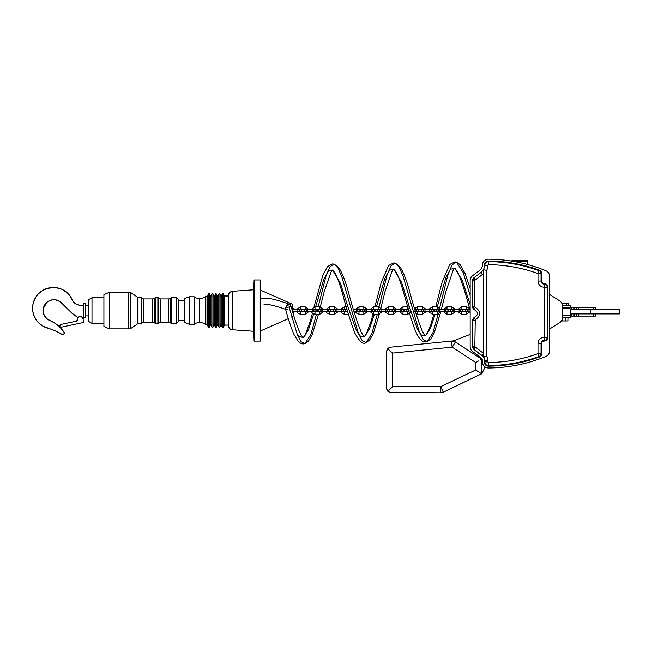 <?xml version="1.0" encoding="UTF-8"?>
<svg xmlns="http://www.w3.org/2000/svg" width="652" height="652" viewBox="0 0 652 652"><rect width="100%" height="100%" fill="white"/><g stroke="black" fill="none" stroke-linecap="round" stroke-linejoin="round"><path stroke-width="0.98" d="M511.714 261.126L512.024 260.433L527.297 260.433L527.607 264.541M514.852 261.656L527.607 261.656M562.432 307.858L570.378 307.858L562.432 308.103L569.155 308.103L571.299 309.618L570.687 309.382L571.299 309.618L571.299 307.426L571.299 309.618M571.299 313.914L571.299 316.106L571.299 313.905L569.155 315.438L570.109 314.981L562.432 315.438L570.378 315.682L562.432 315.682M559.579 300.8L549.595 294.517L559.579 300.8A6.112 6.112 0 0 1 562.432 305.975L562.432 317.557A6.112 6.112 0 0 1 559.579 322.732L549.595 329.015M549.595 350.817L549.595 276.383A6.112 6.112 0 0 0 545.814 270.735A152.772 152.772 0 0 0 488.487 259.211L488.487 259.211A6.112 6.112 0 0 0 482.374 265.258A6.373 6.373 0 0 1 479.831 270.295L472.602 275.714A6.112 6.112 0 0 0 470.157 280.596L470.157 346.595A6.112 6.112 0 0 0 472.602 351.485L481.16 357.907A3.056 3.056 0 0 1 482.374 360.344L482.374 361.876A6.112 6.112 0 0 0 488.487 367.989A152.772 152.772 0 0 0 545.814 356.465A6.112 6.112 0 0 0 549.595 350.817L549.595 276.383M484.558 267.344L484.395 267.89M474.835 346.595L472.602 346.595A3.667 3.667 0 0 0 474.069 349.529L472.602 346.595L472.602 320.515A3.667 3.667 0 0 1 475.047 317.059A3.056 0.774 -109.5 0 0 475.243 319.936L474.835 346.595L483.597 353.474L483.597 269.667L481.29 272.251L474.069 277.67A3.667 3.667 0 0 0 472.602 280.596L474.069 277.67A3.056 0.66 -126.9 0 0 475.08 280.107L474.835 280.596L472.602 280.596L472.602 306.685A3.667 3.667 0 0 0 475.047 310.14L472.602 306.685L474.835 306.685L474.835 280.596M484.705 266.644L484.762 266.195M482.374 360.344L482.374 361.876M484.2 357.801L484.469 358.413A5.501 5.501 0 0 1 484.786 359.733A4.279 4.279 0 0 0 488.487 366.155L488.478 362.488A147.27 147.27 0 0 0 537.99 353.604L537.99 343.506A6.112 6.112 0 0 1 544.102 337.394L544.102 284.133A3.056 3.056 0 0 1 547.15 287.19L547.761 287.19A3.667 3.667 0 0 0 544.102 283.522A2.445 2.445 0 0 1 541.657 281.077L541.657 273.595A3.667 3.667 0 0 0 539.245 270.148A150.938 150.938 0 0 0 488.487 261.044A4.279 4.279 0 0 0 484.607 267.124M475.08 347.084A3.056 0.66 126.9 0 0 474.069 349.529L484.037 357.516M479.831 270.295L472.602 275.714M470.157 280.596L470.157 346.595M484.469 358.413L483.597 356.888L483.597 353.555A3.056 0.66 126.9 0 0 482.619 355.951L474.069 349.529M483.686 357.003L486.653 355.943L486.653 270.441A11.875 11.875 0 0 0 487.875 265.315L484.819 265.282L483.597 269.667M483.849 269.741L486.653 270.441M547.15 287.19L544.102 287.19A6.112 6.112 0 0 1 537.99 281.077L541.046 281.077A3.056 3.056 0 0 0 544.102 284.133A3.056 3.056 0 0 1 547.15 287.19L547.15 337.394A3.056 3.056 0 0 1 544.102 340.45A3.056 3.056 0 0 0 541.046 343.506A3.056 3.056 0 0 1 544.102 340.45A3.056 3.056 0 0 0 541.046 343.506L541.046 353.604A3.056 3.056 0 0 1 539.033 356.473A150.327 150.327 0 0 1 488.487 365.544A3.667 3.667 0 0 1 484.819 361.876L484.819 360.344A5.501 5.501 0 0 0 483.597 356.888M537.99 281.077L537.99 273.595L539.033 270.719A150.327 150.327 0 0 0 488.487 261.656A3.667 3.667 0 0 0 485.422 263.318L484.958 264.321M484.925 264.451L484.827 265.111M483.597 273.571L482.309 274.688A3.056 0.66 -126.9 0 1 481.29 272.251M541.046 353.604A3.056 3.056 0 0 1 539.033 356.473L537.99 353.604L541.657 353.604L541.657 343.506A2.445 2.445 0 0 1 544.102 341.061A3.667 3.667 0 0 0 547.761 337.394L547.761 287.19M541.657 281.077L541.046 281.077L541.046 273.595A3.056 3.056 0 0 0 539.033 270.719A150.327 150.327 0 0 0 488.487 261.656A3.667 3.667 0 0 0 485.422 263.318A3.667 3.667 0 0 1 485.83 262.797M474.835 320.515L472.602 320.515L475.047 317.059C478.226 314.753 478.226 312.447 475.047 310.14A3.056 0.774 109.5 0 1 475.243 307.263L474.835 306.685M484.819 265.282C485.055 263.082 486.278 261.868 488.487 261.656L488.478 264.712A0.611 0.611 0 0 0 487.875 265.315M569.155 308.103L569.84 308.306M570.288 314.671L570.687 314.15M619.376 309.627L570.378 309.627L570.378 313.905L619.376 313.905M562.423 317.874L570.378 317.874L570.378 315.682L570.378 317.874L562.423 317.874M570.378 307.858L570.378 305.658L562.423 305.658L570.378 305.658L570.378 307.858M562.163 304.166L561.918 303.514L562.163 304.166M566.376 305.658L566.376 303.514L562.163 303.514L566.376 303.514L566.376 305.658M568.487 305.658L568.487 303.514L566.376 303.514L568.487 303.514L568.487 305.658M567.916 320.931L567.916 317.874L567.916 320.931L565.781 320.931L565.781 317.874L565.781 320.931L562.13 320.931L562.13 319.447L562.13 320.931L561.413 320.931L567.916 320.931M574.045 307.426L571.299 307.426L574.045 307.426L574.045 309.627L574.045 307.426L593.597 307.426L593.597 309.627L593.597 307.426L578.585 307.426L578.585 309.627L578.585 307.426L574.045 307.426M574.045 316.106L574.045 313.905L574.045 316.106L576.767 316.106L576.767 313.905L576.767 316.106L571.299 316.106L574.045 316.106M576.767 309.627L576.767 307.426L576.767 309.627M595.431 316.106L595.431 313.905L595.431 316.106L593.597 316.106L595.431 316.106M595.431 309.627L595.431 307.426L593.597 307.426L595.431 307.426L595.431 309.627M593.597 313.905L593.597 316.106L578.585 316.106L578.585 313.905L578.585 316.106L576.767 316.106L593.597 316.106L593.597 313.905M451.518 341.061A6.112 6.112 0 0 1 455.463 342.023A6.112 6.112 0 0 0 451.518 341.061L390.409 347.19L451.518 341.061L452.121 347.141L392.545 353.099L392.545 386.677L440.662 386.677L475.658 369.986L475.658 362.488L452.121 347.141L451.518 341.061L452.822 340.931L451.518 341.061L455.463 342.023L452.121 347.141L455.463 342.023L480.663 358.453L481.771 360.499L480.663 358.453L455.463 342.023L452.545 341.045M389.513 392.439L440.662 392.789A6.112 6.112 0 0 0 443.295 392.194A6.112 6.112 0 0 1 440.662 392.789L440.662 386.677L392.545 386.677L392.545 353.099L387.704 348.714L386.44 351.99L387.704 348.714L389.171 347.606L388.347 348.119M389.415 347.492L387.704 348.714L392.545 353.099L452.121 347.141L475.658 362.488L475.658 369.986L481.641 373.767L443.295 392.194L440.662 386.677L443.295 392.194L481.771 373.629L480.989 374.215L481.641 373.767L475.658 369.986L440.662 386.677L440.662 392.789L391.33 392.789L388.152 391.616M481.771 373.629L481.771 360.499L481.771 373.629A2.445 2.445 0 0 0 482.138 373.074A2.445 2.445 0 0 1 481.771 373.629M390.1 347.263L389.635 347.402M387.149 349.456L386.44 351.99L386.44 387.899L387.41 390.825M386.457 388.372L386.522 388.796M386.791 389.733L387.158 390.458M389.537 392.447L391.33 392.789L387.867 391.355L392.545 386.677L387.867 391.355L389.969 389.26L387.867 391.355L386.44 387.899L386.44 351.99L387.133 349.472M386.522 388.82L386.44 387.899M479.986 360.14L481.469 359.342L479.986 360.14M478.438 360.98L475.658 362.488L478.438 360.98M387.231 390.564L386.783 389.709M391.852 352.463L392.545 353.099L391.852 352.463M391.159 351.844L387.704 348.714L388.396 348.078M389.586 350.417L387.704 348.714M389.171 347.606L390.841 347.125M475.658 369.986L476.18 370.32L475.658 369.986M477.549 361.461L475.658 362.488M476.693 370.646L476.18 370.32M454.436 340.54L470.157 334.394L454.436 340.54A6.112 6.112 0 0 1 452.822 340.931L454.436 340.54M485.096 366.954L482.138 373.074L485.096 366.954M481.755 360.214A2.445 2.445 0 0 1 481.771 360.499L480.663 358.453A2.445 2.445 0 0 1 481.078 358.796M481.412 359.236A2.445 2.445 0 0 1 481.746 360.189M469.53 308.437L466.49 306.847L466.49 309.292L459.155 309.325L459.155 311.77L454.33 311.77L454.33 309.325L451.852 309.325C450.312 310.499 450.312 311.314 451.852 311.77L446.995 311.795L446.995 314.24L451.828 314.24L455.316 311.77M459.155 311.77L461.665 311.795L461.665 314.24L466.49 314.24L469.978 311.77M461.665 311.795L466.49 311.795L466.49 314.24M455.316 309.325L451.828 306.847L451.828 309.292L444.493 309.325L444.493 311.77L439.66 311.77L439.66 309.325L437.19 309.325C435.65 310.499 435.65 311.314 437.19 311.77L439.66 311.77M444.493 311.77L446.995 311.795M440.646 309.325L437.158 306.847L437.158 309.292L429.823 309.325L429.823 311.77L424.998 311.77L424.998 309.325L422.52 309.325C420.98 310.499 420.98 311.314 422.52 311.77L424.998 311.77M429.823 311.77L432.333 311.795L432.333 314.24L437.158 314.24L440.646 311.77M432.3 311.77C430.76 310.596 430.76 309.781 432.3 309.325L433.523 310.548L432.3 311.77L437.158 311.795L437.158 314.24M425.984 309.325L422.496 306.847L422.496 309.292L415.161 309.325L415.161 310.727M413.058 311.77L417.63 311.77L417.663 314.24L422.496 314.24L425.984 311.77M417.63 311.77C416.09 310.596 416.09 309.781 417.63 309.325L418.853 310.548L417.63 311.77L422.496 311.795L422.496 314.24M407.826 307.337L407.826 309.292L400.491 309.325L400.491 311.77L395.666 311.77L395.666 309.325L393.189 309.325C391.648 310.499 391.648 311.314 393.189 311.77L395.666 311.77M400.491 311.77L403.001 311.795L403.001 314.24L407.826 314.24L411.094 312.275M409.537 307.271L407.826 306.847M403.001 311.795L407.826 311.795L407.826 314.24M396.652 309.325L393.156 306.847L393.156 309.292L385.829 309.325L385.829 311.77L380.996 311.77L380.996 309.325L378.527 309.325C376.986 310.499 376.986 311.314 378.527 311.77L380.996 311.77M385.829 311.77L388.331 311.795L388.331 314.24L393.156 314.24L396.652 311.77M388.331 311.795L393.156 311.795L393.156 314.24M381.982 309.325L378.494 306.847L378.494 309.292L371.159 309.325L371.159 311.77L366.334 311.77L366.334 309.325L363.857 309.325C362.316 310.499 362.316 311.314 363.857 311.77L366.334 311.77M371.159 311.77L373.669 311.795L373.669 314.24L378.494 314.24L381.982 311.77M373.669 311.795L378.494 311.795L378.494 314.24M367.32 309.325L363.824 306.847L363.824 309.292L356.497 309.325L356.497 311.77L354.069 311.77M356.497 311.77L358.999 311.795L358.999 314.24L363.824 314.24L367.32 311.77M358.999 311.795L363.824 311.795L363.824 314.24M346.994 309.292L341.827 309.325L341.827 311.77L337.002 311.77L337.002 309.325L334.525 309.325C332.985 310.499 332.985 311.314 334.525 311.77L337.002 311.77M341.827 311.77L347.712 311.795M337.98 309.325L334.492 306.847L334.492 309.292L327.165 309.325L327.165 311.77L322.332 311.77L322.332 309.325L319.863 309.325C318.323 310.499 318.323 311.314 319.863 311.77L314.998 311.795L314.998 314.24L319.83 314.24L323.319 311.77M327.165 311.77L329.667 311.795L329.667 314.24L334.492 314.24L337.98 311.77M329.667 311.795L334.492 311.795L334.492 314.24M323.319 309.325L319.83 306.847L319.83 309.292L312.495 309.325L312.495 311.77L307.671 311.77L307.671 309.325L305.193 309.325C303.653 310.499 303.653 311.314 305.193 311.77L300.336 311.795L300.336 314.24L305.16 314.24L308.649 311.77M312.495 311.77L314.998 311.795M308.649 309.325L305.16 306.847L305.16 309.292L297.825 309.325L297.825 311.77L293.001 311.77L292.618 304.305L260.588 290.173L260.229 279.993L254.125 279.993L254.125 341.102L260.229 341.102L260.229 279.993L260.229 341.102L260.588 290.173L260.588 330.914L288.347 318.673L260.588 330.914L260.229 341.102L254.125 341.102L254.125 279.993L253.783 289.79L232.43 291.322A4.279 4.279 0 0 0 228.453 295.584L228.453 325.503A4.279 4.279 0 0 0 232.43 329.773L232.43 291.322L232.43 329.773L253.783 331.297L253.783 289.79L254.125 341.102L253.783 331.297L232.43 329.773A4.279 4.279 0 0 1 228.453 325.503M297.825 311.77L300.336 311.795M293.082 313.188L293.987 311.77M293.987 309.325L292.618 307.516M470.157 295.674L463.205 272.577L456.457 262.153L452.121 264.842L447.9 274.842L439.701 307.858M438.234 314.085L432.806 333.107L427.199 341.567L423.36 339.773L419.423 332.259L403.229 276.717L399.252 267.255L395.356 263.163L391.135 265.666L387.035 275.128L379.048 306.888M378.494 311.795L379.749 310.548L378.494 309.325M377.337 314.24L371.803 333.84L366.098 342.577L362.259 340.784L358.323 333.262L342.129 277.728L338.152 268.265L334.256 264.174L330.099 266.578L326.057 275.763L318.192 306.847M317.63 309.292L317.051 311.795M316.473 314.24L310.825 334.517L304.997 343.588L301.126 341.762L297.165 334.142L289.04 306.978L285.772 307.817L285.951 309.513L287.263 309.301M470.157 304.68L462.382 280.653L454.794 268.045L450.263 269.39L445.854 277.67L437.247 306.847M436.082 311.069L435.886 311.795M435.186 314.24L430.353 328.486L425.414 335.707M425.316 335.756L421.494 335.193L417.598 329.61L409.603 307.491L401.559 282.389L393.694 269.048L389.236 270.319L384.892 278.322L376.416 306.847M375.756 309.292L375.063 311.795M374.378 314.24L369.399 329.154L364.313 336.709L366.106 334.419L370.849 321.982L373.009 314.183M364.207 336.766L360.393 336.196L356.489 330.621L348.502 308.502L340.458 283.4L332.593 270.058L328.209 271.256L323.93 278.974L315.592 306.847M313.636 313.979L308.486 329.725L303.213 337.72L305.054 335.34L310.303 321.094L312.43 313.204M290.311 304.525L289.113 304.125L287.173 304.549L285.772 307.817C287.157 305.625 288.673 304.525 290.311 304.525L291.077 306.187C294.549 319.195 297.866 328.779 301.02 334.957L303.327 337.785L297.736 335.544M289.268 307.858L290.319 306.554M290.499 306.22L289.04 306.978M83.277 305.348L80.84 305.348L83.277 305.348L83.277 318.673A4.279 4.279 0 0 0 83.016 319.007A4.279 4.279 0 0 1 83.277 318.673L83.277 303.514L85.722 303.514L83.277 303.514L83.277 317.573L85.722 317.573L85.722 303.514L85.722 317.573L83.277 317.573M88.33 305.201L85.722 305.201L88.33 305.201M85.722 315.894L88.33 315.894L85.722 315.894M82.568 317.663L80.693 316.391L81.956 316.962A2.747 2.747 0 0 0 80.229 316.35L79.128 316.579A2.747 2.747 0 0 0 79.12 316.579L77.873 317.679L77.482 319.309A2.747 2.747 0 0 1 80.229 316.35A2.747 2.747 0 0 0 80.22 316.35A2.747 2.747 0 0 1 82.918 318.526L82.78 318.086A2.747 2.747 0 0 0 82.78 318.078M78.631 316.856A2.747 2.747 0 0 0 77.645 318.152A4.279 4.279 0 0 0 75.004 315.218L76.683 316.359L77.645 318.152M53.945 299.7L55.012 299.749L53.945 299.7A10.848 10.848 0 0 0 49.886 320.605A30.554 30.554 0 0 1 60.123 327.402L55.347 323.482L46.724 318.641L43.668 314.011L43.228 312.194L43.301 308.477L47.05 302.178L50.285 300.336L53.945 299.7A10.848 10.848 0 0 1 61.614 302.878L72.062 313.327L77.27 317.198M61.989 334.443A51.94 51.94 0 0 0 47.865 328.217A20.742 20.742 0 0 1 53.325 287.467L46.023 288.795L42.673 290.409L38.321 293.889L35.999 296.799L33.586 301.827L32.763 305.454L32.771 311.028L33.611 314.655L36.039 319.676L38.37 322.577L42.739 326.041L55.159 330.808L62.722 334.68L63.896 334.231L64.214 332.553L60.147 327.426A30.554 30.554 0 0 1 64.092 332.324A1.524 1.524 0 0 1 61.989 334.443L58.647 332.496M59.063 300.979L55.012 299.749L59.976 301.526L72.062 313.327L75.004 315.218A8.248 8.248 0 0 1 72.062 313.327M77.816 317.768L79.805 316.383M78.517 305.071L80.84 305.348L77.401 304.728L75.33 303.653L72.845 301.208L69.821 295.641L67.71 293.27L62.527 289.627L59.585 288.437L53.325 287.467L47.8 288.217L42.673 290.409M43.301 308.477L47.05 302.178M62.527 289.627L59.585 288.437L53.325 287.467A20.742 20.742 0 0 1 72.845 301.208A9.78 9.78 0 0 0 80.84 305.348M35.078 318.078L37.14 321.183M62.983 334.672L63.472 334.533M59.935 326.53L60.131 327.426L83.741 322.414L82.918 318.526L83.741 322.414L60.131 327.426L59.935 326.53A1.834 1.834 0 0 1 61.353 324.354L60.025 325.47L59.935 326.53M77.482 319.309L77.295 320.262L77.482 319.309A1.834 1.834 0 0 1 76.039 321.24L61.353 324.354L59.927 325.813M80.693 316.391L80.229 316.35M77.295 320.262L76.039 321.24L61.353 324.354M194.231 324.297L194.231 296.799A9.169 9.169 0 0 0 199.732 298.632L199.732 322.463A9.169 9.169 0 0 0 194.231 324.297A9.169 9.169 0 0 1 205.233 324.297L205.233 324.908L205.845 324.908L205.845 296.187L205.233 296.187L205.233 324.908L205.845 324.908L205.845 296.187L205.233 296.187L205.233 324.288A9.169 9.169 0 0 0 199.732 322.463L199.732 298.632A9.169 9.169 0 0 1 194.231 296.799L189.349 296.799L184.459 298.632L184.459 322.463L189.349 324.297L189.349 296.799L189.349 324.297L194.231 324.297L194.231 296.799L189.349 296.799L184.459 298.632L184.459 322.463L189.349 324.297L194.231 324.297M210.686 324.443L210.792 296.725L210.686 324.443L211.941 326.921L211.941 294.174L210.792 296.725L209.577 294.003A0.611 0.611 0 0 0 208.477 293.946L207.222 296.244L205.845 296.31L207.222 296.244L207.222 324.851L208.477 327.149L208.477 293.946L208.477 327.149A0.611 0.611 0 0 0 209.577 327.092L209.577 294.003L209.577 327.092L210.686 324.443L210.686 296.652L209.577 294.003A0.611 0.611 0 0 0 208.477 293.946L207.222 296.244L207.116 324.786L207.116 296.31L207.116 324.786L208.477 327.149A0.611 0.611 0 0 0 209.577 327.092L210.686 324.443M214.109 324.443L214.215 296.725L214.109 324.443L215.364 326.921L215.364 294.174L214.215 296.725L213.074 294.174A0.611 0.611 0 0 0 211.941 294.174L211.941 326.921A0.611 0.611 0 0 0 213.074 326.921L213.074 294.174L213.074 326.921L214.109 324.443L214.109 296.652L213.074 294.174A0.611 0.611 0 0 0 211.941 294.174L210.906 296.652L210.792 324.37L210.906 296.652L210.906 324.443L211.941 326.921A0.611 0.611 0 0 0 213.074 326.921L214.109 324.443M217.523 324.443L217.638 296.725L217.523 324.443L218.787 326.921L218.787 294.174L217.638 296.725L216.488 294.174A0.611 0.611 0 0 0 215.364 294.174L215.364 326.921A0.611 0.611 0 0 0 216.488 326.921L216.488 294.174L216.488 326.921L217.523 324.443L217.523 296.652L216.488 294.174A0.611 0.611 0 0 0 215.364 294.174L214.329 296.652L214.215 324.37L214.329 296.652L214.329 324.443L215.364 326.921A0.611 0.611 0 0 0 216.488 326.921L217.523 324.443M220.947 324.443L221.061 296.725L220.947 324.443L222.275 327.084L222.275 294.003L221.061 296.725L219.911 294.174A0.611 0.611 0 0 0 218.787 294.174L218.787 326.921A0.611 0.611 0 0 0 219.911 326.921L219.911 294.174L219.911 326.921L220.947 324.443L220.947 296.652L219.911 294.174A0.611 0.611 0 0 0 218.787 294.174L217.752 296.652L217.638 324.37L217.752 296.652L217.752 324.443L218.787 326.921A0.611 0.611 0 0 0 219.911 326.921L220.947 324.443M291.778 317.157L292.618 316.782L291.778 317.157M292.618 311.583L292.618 304.305L260.588 290.173L260.229 279.993L254.125 279.993L253.783 289.79L232.43 291.322A4.279 4.279 0 0 0 228.453 295.584L228.453 325.438M138.012 323.685L141.215 323.685L141.215 297.41L138.012 297.41L138.012 323.685L141.215 323.685A3.056 3.056 0 0 1 143.864 322.153L152.633 322.153L152.633 298.934L143.864 298.934A3.056 3.056 0 0 1 141.215 297.41A3.056 3.056 0 0 0 143.864 298.934L143.864 322.153A3.056 3.056 0 0 0 141.215 323.685L141.215 297.41L138.012 297.41L138.012 323.685M152.633 322.153A3.056 3.056 0 0 1 154.801 323.05L155.429 323.685L155.429 297.41L154.801 298.037A3.056 3.056 0 0 1 152.633 298.934A3.056 3.056 0 0 0 154.801 298.037L154.801 323.05A3.056 3.056 0 0 0 152.633 322.153L152.633 298.934L143.864 298.934L143.864 322.153L152.633 322.153M155.429 323.685L157.874 323.685L157.874 297.41L155.429 297.41L155.429 323.685L154.801 323.05L154.801 298.037L155.429 297.41L157.874 297.41L157.874 323.685L158.509 323.05L158.509 298.037L157.874 297.41L158.509 298.037A3.056 3.056 0 0 0 160.669 298.934A3.056 3.056 0 0 1 158.509 298.037L158.509 323.05A3.056 3.056 0 0 1 160.669 322.153L168.526 322.153L168.526 298.934L160.669 298.934L160.669 322.153A3.056 3.056 0 0 0 158.509 323.05L157.874 323.685L155.429 323.685M168.526 322.153A3.056 3.056 0 0 1 170.685 323.05L171.321 323.685L171.321 297.41L170.685 298.037A3.056 3.056 0 0 1 168.526 298.934A3.056 3.056 0 0 0 170.685 298.037L170.685 323.05A3.056 3.056 0 0 0 168.526 322.153L168.526 298.934L160.669 298.934L160.669 322.153L168.526 322.153M171.321 323.685L176.211 323.685L176.211 297.41L171.321 297.41L171.321 323.685L170.685 323.05L170.685 298.037L171.321 297.41L176.211 297.41L176.211 323.685L178.648 321.24L178.648 299.855L176.211 297.41L178.648 299.855L178.648 321.24L176.211 323.685L171.321 323.685M178.648 320.319L184.459 320.319L178.648 320.319M184.459 300.768L178.648 300.768L184.459 300.768M205.233 296.799A9.169 9.169 0 0 1 199.732 298.632A9.169 9.169 0 0 0 205.233 296.799M205.845 324.786L207.116 324.786L205.845 324.786M221.175 296.652L221.175 324.443L221.061 296.725L222.275 294.003L222.275 327.084A0.611 0.611 0 0 0 223.383 327.141L223.383 293.954A0.611 0.611 0 0 0 222.275 294.003A0.611 0.611 0 0 1 223.383 293.954L223.383 327.141L224.451 325.152L224.451 295.935L223.383 293.954L224.557 296L224.451 325.152L228.453 325.087L224.557 325.087L223.383 327.141A0.611 0.611 0 0 1 222.275 327.084L221.175 324.443L221.175 296.652M224.557 296L224.557 325.087L224.557 296L228.453 296L224.557 296M130.196 328.877L137.833 323.685L137.833 297.41L130.196 292.21L130.196 328.877L130.196 292.21L128.362 292.21L128.362 328.877L130.196 328.877L128.362 328.877L128.362 292.21L130.196 292.21L137.833 297.41L137.833 323.685L130.196 328.877M128.053 328.877L128.053 292.21L128.053 328.877L109.414 328.877L128.053 328.877M128.362 292.52L109.414 292.21L109.414 328.877L109.414 292.21L103.912 294.655L103.912 326.432L109.414 328.877L103.912 326.432L103.912 294.655L109.414 292.21L128.362 292.52M91.997 323.376L103.912 323.376L91.997 323.376L91.997 297.711L91.997 323.376L88.33 321.24L91.997 323.376M103.912 297.711L91.997 297.711L88.33 299.855L88.33 321.24L88.33 299.855L91.997 297.711L103.912 297.711M292.618 311.762L292.618 309.325M512.024 260.433L526.995 260.433M526.995 261.656L526.995 260.743L527.607 260.743M512.325 260.433L512.325 261.224M541.657 353.604A3.667 3.667 0 0 1 539.245 357.051A150.938 150.938 0 0 1 488.487 366.155M484.819 360.344L487.875 360.344A8.557 8.557 0 0 0 486.653 355.943M484.819 361.876L487.875 361.876A0.611 0.611 0 0 0 488.478 362.488M487.875 360.344L487.875 361.876M482.309 274.688L475.08 280.107M488.487 261.656L488.487 261.044M475.243 319.936C481.078 315.715 481.078 311.485 475.243 307.263M539.245 270.148L539.033 270.719A3.056 3.056 0 0 1 541.046 273.595L537.99 273.595A147.27 147.27 0 0 0 488.478 264.712M541.046 273.595L541.657 273.595M541.046 281.077A3.056 3.056 0 0 0 544.102 284.133L544.102 283.522M544.102 341.061L544.102 340.45A3.056 3.056 0 0 0 547.15 337.394L547.761 337.394M537.99 343.506L541.657 343.506M539.033 356.473L539.245 357.051M547.15 337.394L544.102 337.394L544.102 340.45M590.304 309.627L590.304 313.905M469 311.77L469 309.325L466.522 309.325C464.982 310.499 464.982 311.314 466.522 311.77L470.157 311.77M461.665 309.292L461.665 306.847L458.177 309.325M446.995 309.292L446.995 306.847L443.507 309.325M451.828 314.24L451.828 311.795L454.33 311.77M432.333 309.292L432.333 306.847L428.845 309.325M417.663 309.292L417.663 306.847L414.533 308.575M403.001 309.292L403.001 306.847L399.513 309.325M388.331 309.292L388.331 306.847L384.843 309.325M373.669 309.292L373.669 306.847L370.173 309.325M358.999 309.292L358.999 306.847L355.511 309.325M344.337 309.292L344.337 306.847L340.841 309.325M344.337 311.795L344.337 314.24L348.429 314.24M329.667 309.292L329.667 306.847L326.179 309.325M314.998 309.292L314.998 306.847L311.509 309.325M319.83 314.24L319.83 311.795L322.332 311.77M300.336 309.292L300.336 306.847L296.847 309.325M305.16 314.24L305.16 311.795L307.671 311.77M619.4 309.627L619.4 313.905M469.782 309.325L469 309.325M466.49 311.795L467.745 310.548L466.49 309.292M466.49 306.847L461.665 306.847M458.177 311.77L461.665 314.24M459.155 309.325L454.33 309.325M462.855 310.548L461.632 309.325C460.092 309.781 460.092 310.596 461.632 311.77L462.855 310.548M451.828 311.795L453.075 310.548L451.828 309.292M451.828 306.847L446.995 306.847M443.507 311.77L446.995 314.24M444.493 309.325L439.66 309.325M448.185 310.548L446.962 309.325C445.43 309.781 445.43 310.596 446.962 311.77L448.185 310.548M437.158 311.795L438.413 310.548L437.158 309.292M437.158 306.847L432.333 306.847M428.845 311.77L432.333 314.24M429.823 309.325L424.998 309.325M422.496 311.795L423.743 310.548L422.496 309.292M422.496 306.847L417.663 306.847M416.09 313.889L417.663 314.24M415.161 309.325L414.753 309.325M410.939 311.77L410.328 311.77M409.097 311.77L407.826 311.795M408.397 309.325L407.859 309.325C406.318 310.499 406.318 311.314 407.859 311.77L409.081 310.548M408.437 309.472L407.826 309.292M407.687 306.847L403.001 306.847M399.513 311.77L403.001 314.24M400.491 309.325L395.666 309.325M404.191 310.548L402.969 309.325C401.428 309.781 401.428 310.596 402.969 311.77L404.191 310.548M393.156 311.795L394.411 310.548L393.156 309.292M393.156 306.847L388.331 306.847M384.843 311.77L388.331 314.24M385.829 309.325L380.996 309.325M389.521 310.548L388.299 309.325C386.758 309.781 386.758 310.596 388.299 311.77L389.521 310.548M378.494 306.847L373.669 306.847M370.173 311.77L373.669 314.24M371.159 309.325L366.334 309.325M374.859 310.548L373.637 309.325C372.096 309.781 372.096 310.596 373.637 311.77L374.859 310.548M363.824 311.795L365.079 310.548L363.824 309.292M363.824 306.847L358.999 306.847M355.511 311.77L356.188 312.944L358.999 314.24M356.497 309.325L353.36 309.325M360.189 310.548L358.967 309.325C357.426 309.781 357.426 310.596 358.967 311.77L360.189 310.548M351.664 309.325L351.029 309.325M346.302 306.847L344.337 306.847M340.841 311.77L341.526 312.944L344.337 314.24M341.827 309.325L337.002 309.325M345.527 310.548L344.305 309.325C342.765 309.781 342.765 310.596 344.305 311.77L345.527 310.548M334.492 311.795L335.747 310.548L334.492 309.292M334.492 306.847L329.667 306.847M326.179 311.77L326.856 312.944L329.667 314.24M327.165 309.325L322.332 309.325M330.857 310.548L329.635 309.325C328.095 309.781 328.095 310.596 329.635 311.77L330.857 310.548M319.83 311.795L321.077 310.548L319.83 309.292M319.83 306.847L314.998 306.847M311.509 311.77L312.186 312.944L314.998 314.24M312.495 309.325L307.671 309.325M316.196 310.548L314.973 309.325C313.433 309.781 313.433 310.596 314.973 311.77L316.196 310.548M305.16 311.795L306.416 310.548L305.16 309.292M305.16 306.847L300.336 306.847M296.847 311.77L297.524 312.944L300.336 314.24M297.825 309.325L293.001 309.325M301.526 310.548L300.303 309.325C298.763 309.781 298.763 310.596 300.303 311.77L301.526 310.548M470.157 288.461L465.096 273.53L460.092 264.598L456.457 262.153L454.819 261.925L449.75 264.492L441.991 282.552L435.732 306.847M393.653 269.031L395.96 271.851C402.039 281.794 409.04 315.967 415.723 331.509C420.736 342.716 424.053 342.104 427.199 341.567L430.711 339.056L434.134 333.18L440.793 311.77M441.412 309.325L445.781 291.868L453.254 270.01L454.851 268.07M454.754 268.021L457.981 272.577C461.934 282.047 465.993 294.737 470.165 310.637M425.3 335.764L422.374 331.355C418.225 321.297 413.955 307.907 409.562 291.175C406.473 279.993 403.262 271.851 399.929 266.766L395.356 263.163L393.718 262.935L388.649 265.494L381.265 282.267L374.884 306.847M332.553 270.042L334.574 272.389C336.97 276.546 339.513 283.27 342.194 292.544C346.448 308.543 350.695 322.104 354.933 333.221C359.594 341.754 363.311 344.875 366.098 342.577L369.57 340.108L373.205 333.783L379.334 314.142M380.947 307.785L385.047 291.485L392.194 270.947L393.751 269.08M364.199 336.774L361.216 332.235C357.019 321.941 352.708 308.38 348.266 291.542C345.234 280.613 342.072 272.666 338.787 267.711L334.256 264.174L332.553 263.946L327.573 266.481L322.911 275.054L314.003 306.986M285.201 307.85C288.054 318.445 290.914 327.19 293.775 334.101L298.266 341.501C300.653 343.685 302.895 344.386 304.997 343.588L308.526 341.045L312.218 334.517L318.469 314.24M320.319 306.88L324.174 291.631L331.061 272.014L332.65 270.091M435.112 309.292L434.468 311.795M433.833 314.24L430.296 326.163L427.215 333.4L425.406 335.698M264.052 304.411C264.598 303.237 276.089 305.87 285.951 309.513M260.539 299.398C264.15 295.951 277.776 300.124 289.113 304.125"/></g></svg>
